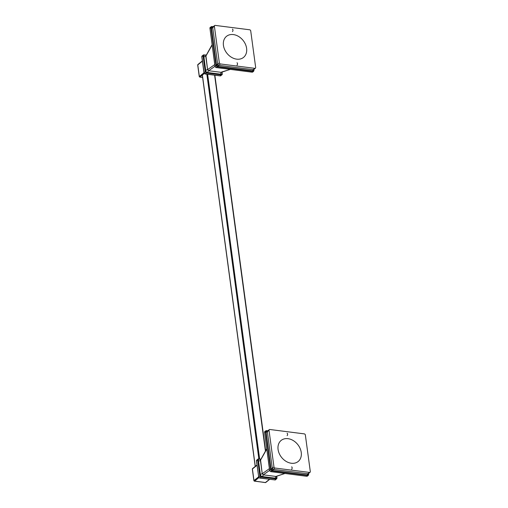 <?xml version="1.0" encoding="UTF-8"?>
<svg xmlns="http://www.w3.org/2000/svg" width="508" height="508" viewBox="0 0 508 508"><rect width="100%" height="100%" fill="white"/><g stroke="black" fill="none" stroke-linecap="round" stroke-linejoin="round"><path stroke-width="0.76" d="M223.444 45.396A13.545 10.331 -128.9 0 1 233.369 34.576A13.545 10.331 -128.9 0 1 246.609 48.343A13.545 10.331 51.1 0 1 236.69 59.157A13.545 10.331 51.1 0 1 223.444 45.396M254.013 69.101L253.174 69.685L218.745 65.31L217.659 64.173L219.335 62.827A1.111 0.851 51.1 0 0 220.421 63.957L254.851 68.339A1.111 0.851 51.1 0 0 255.664 67.45L250.723 30.912A1.111 0.851 51.1 0 0 249.638 29.782L215.208 25.4A1.111 0.851 51.1 0 0 214.395 26.289L219.335 62.827A1.111 0.851 51.1 0 0 220.421 63.957L218.745 65.31L217.659 64.173L219.335 62.827L214.395 26.289A1.111 0.851 51.1 0 1 214.649 25.546L212.935 26.886A1.67 1.168 78 0 1 212.071 26.619L212.763 26.67A1.67 0.845 97.2 0 0 213.004 26.86A1.67 0.845 97.2 0 1 212.763 26.67L212.071 26.619A1.67 1.168 78 0 0 212.935 26.886L212.935 26.886A1.67 1.168 78 0 0 213.004 26.867M253.708 71.241L252.768 71.996A1.111 0.851 -128.9 0 1 252.203 72.142L253.263 70.923A1.67 0.857 -106.8 0 1 253.517 69.64L254.851 68.339L220.421 63.957L218.745 65.31A1.67 0.845 -82.7 0 0 218.148 66.491L217.265 66.313L216.51 65.399L211.436 28.111L211.372 27.21L211.899 26.632L210.871 27.451L210.96 26.886M253.689 71.253L253.143 71.387L254.038 70.415L253.143 71.387L217.945 66.885L218.148 66.491A1.67 0.845 -82.7 0 1 218.745 65.31L253.174 69.685L254.851 68.339A1.111 0.851 51.1 0 0 255.664 67.45L250.723 30.912A1.111 0.851 51.1 0 0 249.638 29.782L215.208 25.4A1.111 0.851 51.1 0 0 214.649 25.546M252.768 71.996A1.111 0.851 -128.9 0 1 252.203 72.142L216.192 67.558A1.111 0.851 -128.9 0 1 215.1 66.427L216.033 65.526L211.011 28.27L211.436 28.111A1.67 0.673 -7.7 0 0 212.719 27.642L214.395 26.289L212.719 27.642L217.659 64.173L212.719 27.642L213.531 26.753M252.063 72.187L216.192 67.558A1.111 0.851 -128.9 0 1 215.1 66.427L209.931 28.207L211.372 27.381A1.67 0.749 14.9 0 0 212.757 27.28L213.258 26.74L212.719 27.642A1.67 0.673 -7.7 0 1 211.436 28.111L211.011 28.27L210.903 27.578L215.951 64.808L216.376 64.649L216.51 65.399A1.67 0.502 -28.8 0 0 217.792 64.491A1.67 0.502 -28.8 0 1 216.51 65.399L216.033 65.526L215.951 64.808L216.376 64.649A1.67 0.673 -7.7 0 0 217.659 64.173A1.67 0.673 -7.7 0 1 216.376 64.649L211.372 27.21L210.871 27.451L211.83 26.568L211.131 26.702M216.052 67.608L217.132 66.802L216.04 65.672L215.1 66.427L209.931 28.207A1.111 0.851 -128.9 0 1 210.75 27.318M209.969 28.454L211.372 27.381A1.67 0.749 14.9 0 0 212.757 27.28M216.04 65.672L216.56 65.583L217.265 66.313L217.132 66.802L216.04 65.672M218.453 65.183A1.67 0.724 -59.9 0 0 217.443 66.364L216.192 67.558L252.203 72.142L253.143 71.387A0.559 0.349 -76.8 0 0 253.429 70.917L217.443 66.364A1.67 0.724 -59.9 0 1 218.453 65.183M217.945 66.885L217.272 66.808L218.148 66.491L252.578 70.866A1.67 0.845 -82.8 0 1 253.174 69.685A1.67 0.845 -82.8 0 0 252.578 70.866L252.374 71.26L217.945 66.885M253.784 69.507A1.67 1.067 -172.1 0 0 253.771 69.545A1.67 1.067 -172.1 0 0 253.962 70.161L253.022 71.361L252.374 71.26L252.578 70.866L253.263 70.923A1.67 0.857 -106.8 0 1 253.517 69.64M254.038 70.415L253.429 70.917A0.559 0.349 -76.8 0 1 253.143 71.387M253.917 69.583L253.962 70.161A1.67 1.067 -172.1 0 1 253.771 69.545L255.41 68.193M215.024 66.561L209.931 28.207A1.111 0.851 -128.9 0 1 210.185 27.464L211.849 26.549M212.509 26.645L211.944 26.518M232.448 29.146A1.289 0.654 97.2 0 1 232.956 30.175A1.289 0.654 97.2 0 1 232.467 31.579A1.289 0.654 97.2 0 0 232.956 30.175A1.289 0.654 97.2 0 0 232.448 29.146M237.014 65.215A1.289 0.654 -82.8 0 0 237.503 63.818A1.289 0.654 -82.8 0 0 236.995 62.782A1.289 0.654 -82.8 0 1 237.503 63.818A1.289 0.654 -82.8 0 1 237.014 65.215M278.079 449.485A13.545 10.331 -128.9 0 1 288.004 438.671A13.545 10.331 -128.9 0 1 301.244 452.431A13.545 10.331 51.1 0 1 291.325 463.252A13.545 10.331 51.1 0 1 278.079 449.485M308.648 473.189L307.81 473.78L273.38 469.398L272.294 468.268L273.964 466.915A1.111 0.851 51.1 0 0 275.057 468.046L309.486 472.427A1.111 0.851 51.1 0 0 310.299 471.538L305.359 435A1.111 0.851 51.1 0 0 304.273 433.87L269.843 429.495A1.111 0.851 51.1 0 0 269.03 430.384L273.964 466.915A1.111 0.851 51.1 0 0 275.057 468.046L273.38 469.398L272.294 468.268L273.964 466.915L269.03 430.384A1.111 0.851 51.1 0 1 269.278 429.635L267.57 430.975A1.67 1.168 78 0 1 266.706 430.708L267.399 430.759A1.67 0.845 97.2 0 0 267.64 430.955A1.67 0.845 97.2 0 1 267.399 430.759L266.706 430.708A1.67 1.168 78 0 0 267.57 430.975L267.57 430.975A1.67 1.168 78 0 0 267.64 430.955M308.343 475.329L307.404 476.091A1.111 0.851 -128.9 0 1 307.404 476.091A1.111 0.851 -128.9 0 1 306.838 476.231L307.899 475.018A1.67 0.857 -106.8 0 1 308.153 473.735L309.486 472.427L275.057 468.046L273.38 469.398A1.67 0.845 -82.7 0 0 272.783 470.579L271.901 470.408L271.012 468.744L266.071 432.206L266.008 431.298L266.535 430.727L265.506 431.54L266.008 431.476A1.67 0.749 14.9 0 0 267.392 431.375L268.167 430.841M307.404 476.091A1.111 0.851 -128.9 0 1 306.838 476.231L308.324 475.348L272.58 470.973L272.783 470.579A1.67 0.845 -82.7 0 1 273.38 469.398L307.81 473.78L309.486 472.427A1.111 0.851 51.1 0 0 310.299 471.538L305.359 435A1.111 0.851 51.1 0 0 304.273 433.87L269.843 429.495A1.111 0.851 51.1 0 0 269.278 429.635M306.699 476.282L270.827 471.653A1.111 0.851 -128.9 0 1 269.735 470.522L270.669 469.614L265.646 432.365L266.071 432.206A1.67 0.673 -7.7 0 0 267.354 431.73L272.294 468.268L267.354 431.73L267.894 430.835L267.392 431.375A1.67 0.749 14.9 0 1 266.008 431.476L266.071 432.206A1.67 0.673 -7.7 0 0 267.354 431.73L269.03 430.384L267.392 431.375M272.294 468.268A1.67 0.673 -7.7 0 1 271.012 468.744L266.071 432.206L265.646 432.365L265.538 431.673L270.586 468.903L271.012 468.744L270.586 468.903L270.669 469.614L271.145 469.487L271.012 468.744A1.67 0.673 -7.7 0 0 272.294 468.268M270.688 471.697L270.827 471.653A1.111 0.851 -128.9 0 1 269.735 470.522L264.566 432.302L265.595 430.975M308.419 473.596A1.67 1.067 -172.1 0 0 308.407 473.64A1.67 1.067 -172.1 0 0 308.597 474.25L307.658 475.45L271.907 470.903L270.827 471.653L271.767 470.897L270.675 469.76L269.735 470.522L264.566 432.302A1.111 0.851 -128.9 0 1 265.386 431.413M264.604 432.543L266.579 430.613L265.767 430.79M270.675 469.76L271.145 469.487L270.675 469.76L271.901 470.408L271.767 470.897L270.675 469.76M272.428 468.586A1.67 0.502 -28.8 0 1 271.145 469.487A1.67 0.502 -28.8 0 0 272.428 468.586M273.088 469.271A1.67 0.724 -59.9 0 0 272.078 470.459L271.767 470.897L272.078 470.459L271.907 470.903L272.58 470.973L272.783 470.579L272.078 470.459A1.67 0.724 -59.9 0 1 273.088 469.271M307.81 473.78A1.67 0.845 -82.8 0 0 307.213 474.961L272.783 470.579L307.213 474.961L307.01 475.355L307.899 475.018L307.213 474.961A1.67 0.845 -82.8 0 1 307.81 473.78M308.153 473.735A1.67 0.857 -106.8 0 0 307.899 475.018L308.064 475.005A0.559 0.349 -76.8 0 1 307.778 475.475A0.559 0.349 -76.8 0 0 308.064 475.005L308.667 474.332L308.534 473.513L308.597 474.25A1.67 1.067 -172.1 0 1 308.407 473.64L310.045 472.288M307.778 475.475L308.674 474.504L308.553 473.672M269.659 470.656L264.566 432.302A1.111 0.851 -128.9 0 1 264.82 431.552L266.465 430.663M267.144 430.733L266.579 430.613M308.597 474.586L308.324 475.348M287.084 433.235A1.289 0.654 97.2 0 1 287.591 434.27A1.289 0.654 97.2 0 1 287.103 435.667A1.289 0.654 97.2 0 0 287.591 434.27A1.289 0.654 97.2 0 0 287.084 433.235M291.649 469.309A1.289 0.654 -82.8 0 0 292.138 467.906A1.289 0.654 -82.8 0 0 291.63 466.877A1.289 0.654 -82.8 0 1 292.138 467.906A1.289 0.654 -82.8 0 1 291.649 469.309M204.121 73.038L201.879 56.655L203.016 55.734L205.061 70.447L207.588 69.64L205.657 70.275L203.74 55.543L205.315 54.928L205.911 55.639L205.492 55.112L206.159 55.194L204.153 55.093L203.74 55.543L203.854 56.902L205.778 56.261L205.905 55.645L207.588 69.64L205.778 56.261L212.122 45.066L205.778 56.261L203.854 56.902L205.924 71.723L207.848 72.555A1.67 0.845 -82.8 0 1 208.661 70.752L207.588 69.64L214.757 64.567L207.588 69.64L208.661 70.752L221.266 72.352L230.105 69.393L221.266 72.352L208.661 70.752L214.986 66.275L208.661 70.752A1.67 0.845 -82.8 0 0 207.848 72.555L220.453 74.155L220.237 74.727L221.958 74.847M220.085 75.813L222.148 74.682M204.857 73.831L206.286 73L207.632 73.12L207.848 72.555L207.632 73.12L220.237 74.727L220.453 74.155L221.723 74.238L220.205 75.895L220.91 75.705A1.111 0.851 -128.9 0 1 220.345 75.844L205.149 73.914A1.111 0.851 -128.9 0 1 204.057 72.784L201.879 56.655L203.016 55.734L203.251 57.074L203.854 56.902L203.251 57.074L205.061 70.447L205.657 70.275L205.924 71.723L207.848 72.555L220.453 74.155L221.266 72.352L220.453 74.155L222.377 73.92L220.91 75.705A1.111 0.851 -128.9 0 1 220.345 75.844L205.149 73.914L206.286 73L221.482 74.93L222.301 74.041M204.057 72.784L205.2 71.863L206.286 73L206.477 72.295L206.286 73L205.2 71.863L205.061 70.447L205.2 71.863L204.057 72.784A1.111 0.851 -128.9 0 0 205.149 73.914L204.057 72.784M221.482 74.93L222.136 73.781L222.098 72.371A1.67 0.673 172.3 0 1 221.85 72.25A1.67 0.673 172.3 0 0 222.098 72.371L222.161 72.625M201.911 56.896L201.879 56.655A1.111 0.851 -128.9 0 1 202.692 55.766M206.248 55.042L203.264 54.991L201.879 56.655A1.111 0.851 -128.9 0 1 202.133 55.905M205.924 71.723L205.2 71.863L205.924 71.723M203.74 55.543L203.016 55.734L203.74 55.543M203.956 54.8L204.153 55.093L203.264 54.991M203.829 54.845L203.016 55.734M222.237 72.492L222.186 72.136M197.904 64.51L197.904 64.51A0.559 0.425 -128.9 0 0 197.777 64.884L197.701 65.018A0.559 0.559 0 0 0 197.701 65.024L199.346 76.505A0.559 0.425 -128.9 0 0 199.892 77.07L202.622 77.413L199.892 77.07L204.267 73.546L199.892 77.07A0.559 0.425 -128.9 0 1 199.346 76.505L203.962 72.784L199.346 76.505L197.777 64.884L202.394 61.163L197.777 64.884A0.559 0.425 -128.9 0 1 197.904 64.51L202.362 60.922M214.865 75.216L265.64 450.736M199.269 76.638L197.701 65.018M276.441 476.339L284.74 473.488L275.901 476.447L263.296 474.84L269.621 470.37L263.296 474.84L262.484 476.644L275.088 478.25L274.872 478.815L276.606 478.93M284.931 473.507L275.901 476.447L263.296 474.84L262.223 473.729L269.392 468.655L262.223 473.729L260.413 460.35L266.757 449.155L260.413 460.35A1.67 0.673 -7.7 0 1 258.489 460.991L260.293 474.37L259.696 474.542L259.836 475.958L260.921 477.088L276.777 478.784M258.756 477.133L259.836 475.958L260.921 477.088L274.872 478.815L275.088 478.25L276.358 478.326L276.771 477.876L276.822 476.225M260.883 459.137L258.788 459.181L258.375 459.632L258.489 460.991A1.67 0.673 -7.7 0 0 260.413 460.35L260.128 459.2L260.794 459.289L258.788 459.181L258.375 459.632L258.489 460.991L257.886 461.162L259.836 475.958L258.693 476.872L256.515 460.743L257.651 459.829L259.696 474.542L260.293 474.37L261.112 476.39L276.358 478.326L276.733 476.46L277.012 478.015L274.98 479.939L259.785 478.003L260.921 477.088L259.785 478.003A1.111 0.851 -128.9 0 1 258.693 476.872L256.515 460.743L257.651 459.829L257.886 461.162L258.489 460.991L260.56 475.812L262.484 476.644L262.268 477.215L263.296 474.84L262.223 473.729L260.541 459.74L259.81 459.067M262.223 473.729L260.293 474.37L262.223 473.729M275.901 476.447L275.088 478.25L275.901 476.447M256.546 460.991L256.515 460.743A1.111 0.851 -128.9 0 1 256.769 460A1.111 0.851 -128.9 0 1 256.769 459.994A1.111 0.851 -128.9 0 0 256.515 460.743L257.899 459.086L258.464 458.94L257.651 459.829L258.375 459.632L257.651 459.829M274.72 479.908L259.785 478.003A1.111 0.851 -128.9 0 1 258.693 476.872L256.438 460.877M259.493 477.92L258.616 477.012M277.012 478.015L275.546 479.793A1.111 0.851 -128.9 0 1 274.98 479.939L276.358 478.326L276.117 479.025M260.655 459.759L266.713 448.837M274.841 479.984L275.546 479.793A1.111 0.851 -128.9 0 1 274.98 479.939L259.645 478.053M259.95 459.016L258.464 458.94M261.112 476.39L260.921 477.088L261.112 476.39M260.56 475.812L259.836 475.958L260.56 475.812M265.214 482.517L254.203 481.006L265.335 482.6L269.507 479.304L265.474 482.556A0.559 0.425 -128.9 0 0 265.754 482.479A0.559 0.425 -128.9 0 1 265.474 482.556L254.527 481.159A0.559 0.425 -128.9 0 1 253.981 480.593L258.597 476.872L253.981 480.593L252.412 468.979L257.029 465.258L252.412 468.979A0.559 0.425 -128.9 0 1 252.54 468.605L256.997 465.01M254.387 481.209L258.902 477.634L254.527 481.159A0.559 0.425 -128.9 0 1 253.981 480.593L252.412 468.979A0.559 0.425 -128.9 0 1 252.54 468.605L252.54 468.605M252.336 469.113L253.905 480.727M214.611 75.184L265.436 451.091L214.611 75.184M202.394 75.051L255.302 466.376L202.394 75.051M206.839 74.193L258.858 458.915L206.839 74.193M207.632 74.295L259.645 458.984L207.632 74.295M213.246 26.67L212.642 26.594M267.881 430.765L267.278 430.689M203.981 72.917L201.803 56.788M220.205 75.895L205.01 73.958M206.019 55.664L212.077 44.748M221.672 72.003L230.295 69.418M199.752 77.114L202.629 77.483M258.591 458.889L257.899 459.086M265.754 482.479L269.672 479.33M202.311 75.12L255.219 466.446"/></g></svg>
